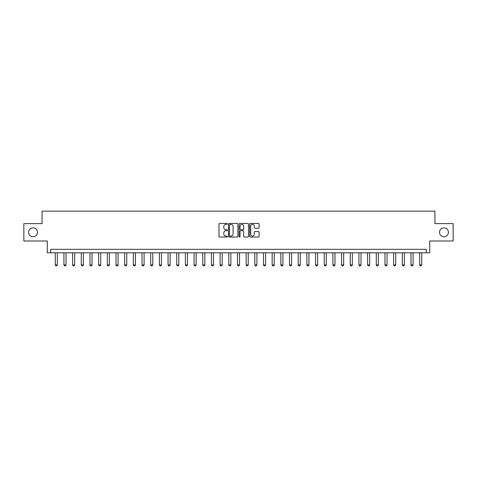 <?xml version="1.0" encoding="UTF-8"?>
<svg xmlns="http://www.w3.org/2000/svg" width="477" height="477" viewBox="0 0 477 477"><rect width="100%" height="100%" fill="white"/><g stroke="black" fill="none" stroke-linecap="round" stroke-linejoin="round"><path stroke-width="0.72" d="M227.392 223.904A0.477 0.477 0 0 0 226.915 223.427L219.676 223.427A0.68 0.68 0 0 0 218.997 224.107L218.997 236.371A0.68 0.68 0 0 0 219.676 237.051L226.915 237.051A0.477 0.477 0 0 0 227.392 236.574A0.477 0.477 0 0 0 226.915 236.097L225.979 236.097A2.182 2.182 0 0 1 223.802 233.921L223.802 232.895A2.182 2.182 0 0 1 225.979 230.719L226.915 230.719A0.477 0.477 0 0 0 227.392 230.242A0.477 0.477 0 0 0 226.915 229.765L225.979 229.765A2.182 2.182 0 0 1 223.802 227.583L223.802 226.563A2.182 2.182 0 0 1 225.979 224.381L226.915 224.381A0.477 0.477 0 0 0 227.392 223.904M439.514 232.323A4.442 4.442 0 0 0 443.956 236.765A4.442 4.442 0 0 0 448.398 232.323A4.442 4.442 0 0 0 443.956 227.881A4.442 4.442 0 0 0 439.514 232.323M28.602 232.323A4.442 4.442 0 0 0 33.044 236.765A4.442 4.442 0 0 0 37.486 232.323A4.442 4.442 0 0 0 33.044 227.881A4.442 4.442 0 0 0 28.602 232.323M258.409 228.233A0.68 0.68 0 0 0 259.094 227.547L259.094 224.107A0.68 0.68 0 0 0 258.409 223.427L250.371 223.427A0.68 0.68 0 0 0 249.692 224.107L249.692 236.371A0.68 0.68 0 0 0 250.371 237.051L258.409 237.051A0.68 0.68 0 0 0 259.094 236.371L259.094 232.216A0.68 0.68 0 0 0 258.409 231.536L254.968 231.536A0.68 0.68 0 0 0 254.289 232.216L254.289 234.279A1.825 1.825 0 0 1 252.464 236.097A1.825 1.825 0 0 1 250.646 234.279L250.646 226.205A1.825 1.825 0 0 1 252.464 224.381A1.825 1.825 0 0 1 254.289 226.205L254.289 227.547A0.68 0.68 0 0 0 254.968 228.233L258.409 228.233M426.253 252.798L429.723 252.798L429.723 240.998L453.15 240.998L453.15 223.647L434.929 223.647L434.929 211.15L42.071 211.15L42.071 223.647L23.85 223.647L23.85 240.998L47.277 240.998L47.277 252.798L426.253 252.798L426.253 249.328L50.747 249.328L50.747 252.798M237.904 224.107A0.68 0.68 0 0 0 237.224 223.427L229.181 223.427A0.68 0.68 0 0 0 228.501 224.107L228.501 236.371A0.68 0.68 0 0 0 229.181 237.051L237.224 237.051A0.68 0.68 0 0 0 237.904 236.371L237.904 224.107M239.776 223.427L247.819 223.427A0.68 0.68 0 0 1 248.499 224.107L248.499 236.371A0.68 0.68 0 0 1 247.819 237.051L244.379 237.051A0.68 0.68 0 0 1 243.693 236.371L243.693 231.399A0.68 0.68 0 0 0 243.014 230.719L240.73 230.719A0.68 0.68 0 0 0 240.05 231.399L240.05 236.574A0.477 0.477 0 0 1 239.573 237.051A0.477 0.477 0 0 1 239.096 236.574L239.096 224.107A0.68 0.68 0 0 1 239.776 223.427M229.932 224.381A0.477 0.477 0 0 0 229.455 224.858L229.455 235.62A0.477 0.477 0 0 0 229.932 236.097L230.922 236.097A2.182 2.182 0 0 0 233.098 233.921L233.098 226.563A2.182 2.182 0 0 0 230.922 224.381L229.932 224.381M243.693 226.235A1.825 1.825 0 0 0 241.875 224.417A1.825 1.825 0 0 0 240.05 226.235L240.05 229.079A0.68 0.68 0 0 0 240.73 229.765L243.014 229.765A0.68 0.68 0 0 0 243.693 229.079L243.693 226.235M55.26 252.798L55.26 264.944L57.341 264.944L57.341 252.798M57.341 264.944L56.823 265.85L55.779 265.85L55.26 264.944M63.936 252.798L63.936 264.944L66.017 264.944L66.017 252.798M66.017 264.944L65.498 265.85L64.455 265.85L63.936 264.944M72.611 252.798L72.611 264.944L74.692 264.944L74.692 252.798M74.692 264.944L74.173 265.85L73.13 265.85L72.611 264.944M81.287 252.798L81.287 264.944L83.368 264.944L83.368 252.798M83.368 264.944L82.849 265.85L81.805 265.85L81.287 264.944M89.962 252.798L89.962 264.944L92.043 264.944L92.043 252.798M92.043 264.944L91.524 265.85L90.481 265.85L89.962 264.944M98.638 252.798L98.638 264.944L100.719 264.944L100.719 252.798M100.719 264.944L100.2 265.85L99.162 265.85L98.638 264.944M107.313 252.798L107.313 264.944L109.4 264.944L109.4 252.798M109.4 264.944L108.875 265.85L107.838 265.85L107.313 264.944M115.994 252.798L115.994 264.944L118.075 264.944L118.075 252.798M118.075 264.944L117.551 265.85L116.513 265.85L115.994 264.944M124.67 252.798L124.67 264.944L126.751 264.944L126.751 252.798M126.751 264.944L126.232 265.85L125.189 265.85L124.67 264.944M133.345 252.798L133.345 264.944L135.426 264.944L135.426 252.798M135.426 264.944L134.908 265.85L133.864 265.85L133.345 264.944M142.021 252.798L142.021 264.944L144.102 264.944L144.102 252.798M144.102 264.944L143.583 265.85L142.54 265.85L142.021 264.944M150.696 252.798L150.696 264.944L152.777 264.944L152.777 252.798M152.777 264.944L152.258 265.85L151.215 265.85L150.696 264.944M159.372 252.798L159.372 264.944L161.453 264.944L161.453 252.798M161.453 264.944L160.934 265.85L159.89 265.85L159.372 264.944M168.047 252.798L168.047 264.944L170.134 264.944L170.134 252.798M170.134 264.944L169.609 265.85L168.572 265.85L168.047 264.944M176.723 252.798L176.723 264.944L178.809 264.944L178.809 252.798M178.809 264.944L178.285 265.85L177.247 265.85L176.723 264.944M185.404 252.798L185.404 264.944L187.485 264.944L187.485 252.798M187.485 264.944L186.966 265.85L185.923 265.85L185.404 264.944M194.079 252.798L194.079 264.944L196.16 264.944L196.16 252.798M196.16 264.944L195.642 265.85L194.598 265.85L194.079 264.944M202.755 252.798L202.755 264.944L204.836 264.944L204.836 252.798M204.836 264.944L204.317 265.85L203.274 265.85L202.755 264.944M211.43 252.798L211.43 264.944L213.511 264.944L213.511 252.798M213.511 264.944L212.992 265.85L211.949 265.85L211.43 264.944M220.106 252.798L220.106 264.944L222.187 264.944L222.187 252.798M222.187 264.944L221.668 265.85L220.624 265.85L220.106 264.944M228.781 252.798L228.781 264.944L230.862 264.944L230.862 252.798M230.862 264.944L230.343 265.85L229.306 265.85L228.781 264.944M237.457 252.798L237.457 264.944L239.543 264.944L239.543 252.798M239.543 264.944L239.019 265.85L237.981 265.85L237.457 264.944M246.138 252.798L246.138 264.944L248.219 264.944L248.219 252.798M248.219 264.944L247.694 265.85L246.657 265.85L246.138 264.944M254.813 252.798L254.813 264.944L256.894 264.944L256.894 252.798M256.894 264.944L256.376 265.85L255.332 265.85L254.813 264.944M263.489 252.798L263.489 264.944L265.57 264.944L265.57 252.798M265.57 264.944L265.051 265.85L264.008 265.85L263.489 264.944M272.164 252.798L272.164 264.944L274.245 264.944L274.245 252.798M274.245 264.944L273.726 265.85L272.683 265.85L272.164 264.944M280.84 252.798L280.84 264.944L282.921 264.944L282.921 252.798M282.921 264.944L282.402 265.85L281.358 265.85L280.84 264.944M289.515 252.798L289.515 264.944L291.596 264.944L291.596 252.798M291.596 264.944L291.077 265.85L290.034 265.85L289.515 264.944M298.191 252.798L298.191 264.944L300.277 264.944L300.277 252.798M300.277 264.944L299.753 265.85L298.715 265.85L298.191 264.944M306.866 252.798L306.866 264.944L308.953 264.944L308.953 252.798M308.953 264.944L308.428 265.85L307.391 265.85L306.866 264.944M315.547 252.798L315.547 264.944L317.628 264.944L317.628 252.798M317.628 264.944L317.11 265.85L316.066 265.85L315.547 264.944M324.223 252.798L324.223 264.944L326.304 264.944L326.304 252.798M326.304 264.944L325.785 265.85L324.742 265.85L324.223 264.944M332.898 252.798L332.898 264.944L334.979 264.944L334.979 252.798M334.979 264.944L334.46 265.85L333.417 265.85L332.898 264.944M341.574 252.798L341.574 264.944L343.655 264.944L343.655 252.798M343.655 264.944L343.136 265.85L342.092 265.85L341.574 264.944M350.249 252.798L350.249 264.944L352.33 264.944L352.33 252.798M352.33 264.944L351.811 265.85L350.768 265.85L350.249 264.944M358.925 252.798L358.925 264.944L361.006 264.944L361.006 252.798M361.006 264.944L360.487 265.85L359.449 265.85L358.925 264.944M367.6 252.798L367.6 264.944L369.687 264.944L369.687 252.798M369.687 264.944L369.162 265.85L368.125 265.85L367.6 264.944M376.281 252.798L376.281 264.944L378.362 264.944L378.362 252.798M378.362 264.944L377.838 265.85L376.8 265.85L376.281 264.944M384.957 252.798L384.957 264.944L387.038 264.944L387.038 252.798M387.038 264.944L386.519 265.85L385.476 265.85L384.957 264.944M393.632 252.798L393.632 264.944L395.713 264.944L395.713 252.798M395.713 264.944L395.194 265.85L394.151 265.85L393.632 264.944M402.308 252.798L402.308 264.944L404.389 264.944L404.389 252.798M404.389 264.944L403.87 265.85L402.826 265.85L402.308 264.944M410.983 252.798L410.983 264.944L413.064 264.944L413.064 252.798M413.064 264.944L412.545 265.85L411.502 265.85L410.983 264.944M419.659 252.798L419.659 264.944L421.74 264.944L421.74 252.798M421.74 264.944L421.221 265.85L420.177 265.85L419.659 264.944"/></g></svg>

